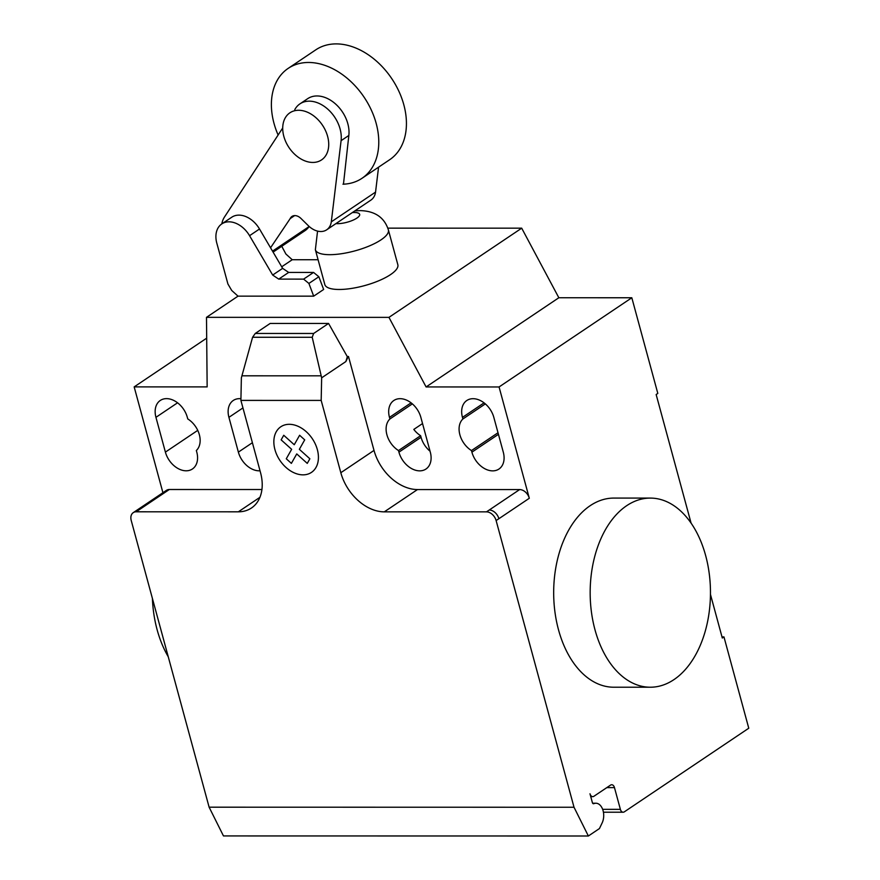 <?xml version="1.0" encoding="UTF-8"?>
<svg xmlns="http://www.w3.org/2000/svg" width="880" height="880" viewBox="0 0 880 880"><rect width="100%" height="100%" fill="white"/><g stroke="black" fill="none" stroke-linecap="round" stroke-linejoin="round"><path stroke-width="1.32" d="M283.833 136.356A28.369 20.13 -123.9 0 0 321.552 159.907A28.369 20.13 -123.9 0 0 327.613 136.367A28.369 20.13 -123.9 0 0 289.905 112.805A28.369 20.13 -123.9 0 0 283.833 136.356M272.679 275.044L278.718 279.114L303.622 279.125L308.902 283.437L313.687 296.164L323.642 289.476L318.857 276.749L313.577 272.437L288.673 272.426L282.634 268.356L259.512 228.998A23.287 16.522 -123.9 0 0 231.759 217.217L221.804 223.905A23.287 16.522 56.1 0 1 249.557 235.697L272.679 275.044L282.634 268.356M313.687 296.164L238.018 296.153L231.715 290.466L227.909 283.976L217.096 244.178A23.287 16.522 56.1 0 1 221.804 223.905A28.732 20.394 56.1 0 1 224.565 216.898L282.711 127.985M308.902 283.437L318.857 276.749M303.622 279.125L313.577 272.437M278.718 279.114L288.673 272.426M318.087 259.732L292.226 259.732L285.912 254.045L281.765 246.29M288.156 68.398L315.821 49.819A66.198 46.97 56.1 0 1 403.821 104.775A66.198 46.97 56.1 0 1 389.664 159.72L361.999 178.299A66.198 46.97 -123.9 0 0 376.167 123.365A66.198 46.97 -123.9 0 0 288.156 68.398A66.198 46.97 -123.9 0 0 273.999 123.343A66.198 46.97 -123.9 0 0 278.113 135.014M342.958 184.206A66.198 46.97 -123.9 0 0 361.999 178.299M343.464 184.184L348.832 135.476A30.195 21.428 -123.9 0 0 335.588 104.016A30.195 21.428 -123.9 0 0 307.692 98.659L299.948 103.862A30.195 21.428 56.1 0 1 327.844 109.219A30.195 21.428 56.1 0 1 341.088 140.679L331.309 221.837L375.551 192.104L378.565 167.167M294.778 109.538L295.548 108.35A30.195 21.428 56.1 0 1 299.948 103.862M331.309 221.837A18.953 13.453 56.1 0 1 326.667 229.823A18.953 13.453 56.1 0 1 308.066 225.423L301.103 218.581A9.317 6.611 -123.9 0 0 291.973 216.436A9.317 6.611 -123.9 0 0 290.202 218.57L294.635 215.6M326.667 229.823L370.92 200.09A18.953 13.453 -123.9 0 0 375.551 192.104M273.086 252.12L305.019 230.659A28.732 20.394 -123.9 0 0 309.089 226.556L309.166 226.457M290.202 218.57L270.556 247.797M595.001 629.827A94.567 60.148 -90 0 1 650.331 498.091A94.567 60.148 -90 0 1 705.628 555.489A94.567 60.148 -90 0 1 650.298 687.225A94.567 60.148 -90 0 1 595.001 629.827M650.331 498.091L613.844 498.08A94.567 60.148 90 0 0 558.514 629.816A94.567 60.148 90 0 0 613.811 687.225L650.298 687.225M168.245 656.744A94.567 60.148 -90 0 1 157.124 629.739A94.567 60.148 -90 0 1 152.405 598.444M155.947 417.329A20.328 14.432 56.1 0 1 160.292 400.455A20.328 14.432 56.1 0 1 187.319 417.329L187.759 418.924A20.328 14.432 56.1 0 1 196.339 450.527L196.779 452.122A20.328 14.432 56.1 0 1 192.423 468.985A20.328 14.432 56.1 0 1 165.396 452.111L155.947 417.329L177.562 402.798M493.834 417.395L503.294 452.177A20.328 14.432 56.1 0 1 498.938 469.051A20.328 14.432 56.1 0 1 471.911 452.166L471.471 450.571A20.328 14.432 56.1 0 1 462.891 418.979L462.462 417.384A20.328 14.432 56.1 0 1 466.807 400.51A20.328 14.432 56.1 0 1 493.834 417.395M485.342 403.898L462.891 418.979M498.014 432.74L471.471 450.571M206.69 338.162L134.167 386.892L207.152 386.903L206.492 317.339L388.949 317.372L426.096 386.947L499.07 386.958L631.818 297.759L657.811 393.415L656.15 394.537L691.086 523.116M426.096 386.947L558.844 297.748L631.818 297.759M496.122 520.564A9.46 6.71 -123.9 0 0 486.464 511.863L489.236 510.015A9.46 6.71 56.1 0 1 498.894 518.705L496.122 520.564L574.024 807.257L209.121 807.191L131.23 520.498A9.46 6.71 56.1 0 1 133.254 512.644A9.46 6.71 56.1 0 1 136.158 511.797L238.337 511.819A42.559 30.195 -123.9 0 0 251.438 508.013A42.559 30.195 -123.9 0 0 260.546 472.692L240.9 400.4L241.373 377.817L252.582 337.271L255.255 333.465L313.632 333.476L312.213 337.282L321.651 377.828L321.178 400.411L240.9 400.4M499.07 386.958L529.309 498.267A9.46 6.71 -123.9 0 0 519.651 489.566L417.483 489.555A42.559 30.195 -123.9 0 1 374.011 450.406L348.491 356.488L347.336 356.697L345.862 361.559L321.651 377.828M321.178 400.411L340.824 472.714A42.559 30.195 -123.9 0 0 384.296 511.852L486.464 511.863M312.213 337.282L252.582 337.271M255.255 333.465L270.182 323.433L328.57 323.444L313.632 333.476M328.57 323.444L347.336 356.697M345.862 361.559L348.183 356.697M240.933 398.717A20.328 14.432 -123.9 0 0 233.277 400.466A20.328 14.432 -123.9 0 0 228.921 417.34L238.37 452.122A20.328 14.432 -123.9 0 0 260.029 470.789M398.497 450.56L398.926 452.155A20.328 14.432 -123.9 0 0 425.964 469.029A20.328 14.432 -123.9 0 0 430.309 452.166L420.86 417.373A20.328 14.432 -123.9 0 0 393.833 400.499A20.328 14.432 -123.9 0 0 389.477 417.373L389.917 418.968A20.328 14.432 -123.9 0 0 398.497 450.56L420.618 435.699A20.328 14.432 56.1 0 1 413.809 429.418L422.543 423.555M389.917 418.968L412.357 403.876M430.056 451.209A20.328 14.432 56.1 0 1 421.058 437.294L420.618 435.699M348.491 356.488L347.633 356.488M206.492 317.339L238.018 296.153M281.71 266.794L292.226 259.732M558.844 297.748L521.697 228.173L387.838 228.151M388.949 317.372L521.697 228.173M261.921 489.522L169.345 489.5A9.46 6.71 56.1 0 0 166.441 490.347L133.254 512.644M134.167 386.892L162.921 492.712M710.457 594.396L722.304 638.022L723.965 636.911L748.77 728.222L624.327 811.844A4.73 3.003 -90 0 1 623.139 812.218A4.73 3.003 -90 0 1 620.378 809.358L614.471 787.611A4.73 3.003 90 0 0 611.699 784.74A4.73 3.003 90 0 0 610.522 785.125L593.923 796.268A4.73 3.003 -90 0 1 592.746 796.653A4.73 3.003 -90 0 1 589.985 793.782L592.372 802.593A1.892 1.199 90 0 0 593.483 803.748A1.892 1.199 90 0 0 593.802 803.671A12.298 7.821 -90 0 1 595.892 803.231A12.298 7.821 -90 0 1 602.888 810.029A12.298 7.821 -90 0 1 602.14 822.91L599.434 828.564L588.368 836L574.024 807.257M722.007 636.911L723.965 636.911M588.368 836L223.465 835.934L209.121 807.191M317.559 231.099L315.37 249.733L324.819 284.526A37.829 11.473 -15.2 0 0 351.098 288.497A37.829 11.473 -15.2 0 0 390.522 274.615A37.829 11.473 -15.2 0 0 397.837 264.693L388.377 229.889C384.373 217.437 374.968 211.013 360.173 210.606L354.816 210.903M309.859 458.788L307.263 463.386L296.747 453.915L291.379 463.375L286.275 458.777L291.643 449.317L281.138 439.857L283.745 435.27L294.25 444.73L299.618 435.27L304.711 439.857L299.354 449.317L309.859 458.788M317.339 449.581A27.467 19.492 -123.9 0 0 279.587 427.702A27.467 19.492 -123.9 0 0 291.478 471.46A27.467 19.492 -123.9 0 0 317.339 449.581M249.557 235.697L259.512 228.998M341.088 140.679L348.832 135.476M272.514 251.141L309.089 226.556M197.736 430.375L165.396 452.111M484.077 402.853L462.462 417.384M498.443 434.335L471.911 452.166M489.236 510.015L519.651 489.566M498.894 518.705L529.309 498.267M384.296 511.852L417.483 489.555M321.178 375.826L241.923 375.804M340.824 472.714L374.011 450.406M259.919 497.321L238.337 511.819M228.921 417.34L242.946 407.913M252.395 442.706L238.37 452.122M398.926 452.155L421.058 437.294M389.477 417.373L411.092 402.842M136.158 511.797L169.345 489.5M593.164 803.671L593.802 803.671M606.815 787.611L614.471 787.611M602.646 809.347L620.378 809.358M315.37 249.733A37.829 11.473 -15.2 0 0 329.747 254.683A37.829 11.473 -15.2 0 0 381.062 239.822A37.829 11.473 -15.2 0 0 388.377 229.889M335.951 223.586A14.19 4.301 -15.2 0 0 337.667 223.663A14.19 4.301 -15.2 0 0 356.917 218.086A14.19 4.301 -15.2 0 0 354.266 212.509A14.19 4.301 -15.2 0 0 352.308 212.586M595.892 803.231L592.658 803.231M592.746 796.653L590.766 796.653M623.139 812.218L603.416 812.218"/></g></svg>
